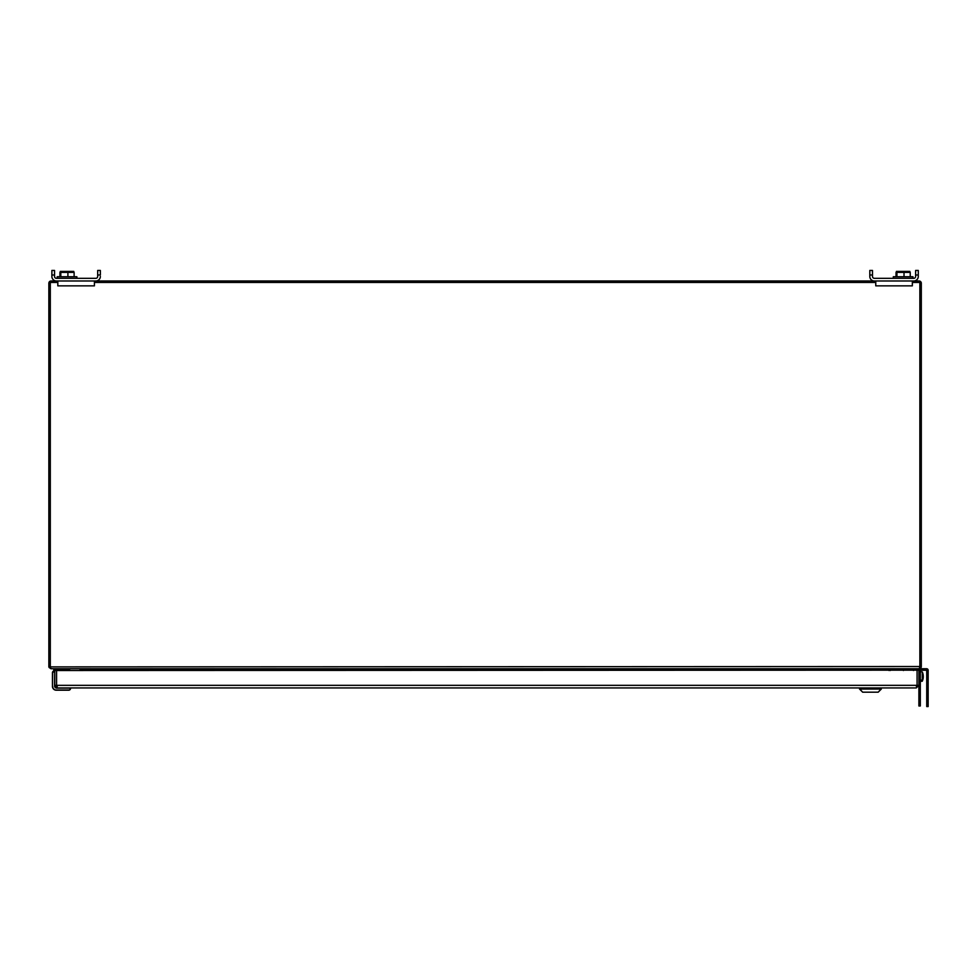 <?xml version="1.0" encoding="UTF-8"?>
<svg xmlns="http://www.w3.org/2000/svg" width="977" height="977" viewBox="0 0 977 977"><rect width="100%" height="100%" fill="white"/><g stroke="black" fill="none" stroke-linecap="round" stroke-linejoin="round"><path stroke-width="1.47" d="M920.31 670.161L920.31 705.98L918.893 705.98L918.893 685.329L916.292 687.93L881.205 687.93L881.205 688.675M859.638 688.675L859.638 687.93L56.275 687.93A1.527 1.527 0 0 1 54.749 686.404L54.749 685.329L56.568 685.329L56.568 670.503L918.893 670.161M57.35 686.11L56.568 685.329L56.568 670.503L54.749 670.503L54.749 685.329L57.35 687.93L916.292 687.93L917.073 685.329L917.073 670.503L917.073 685.329L916.292 686.11M918.893 670.503L918.893 685.329L56.568 685.329L57.35 687.93M70.588 688.309L70.588 688.309A1.905 1.905 0 0 1 68.683 690.214L56.275 690.214A3.823 3.823 0 0 1 52.465 686.404L52.465 672.762A1.905 1.905 0 0 1 53.796 670.93L53.796 669.037M70.588 688.113L56.275 688.113L54.565 686.404L54.749 671.04L52.465 672.762A1.905 1.905 0 0 1 53.796 670.93A1.905 1.905 0 0 0 52.465 672.762A1.905 1.905 0 0 1 54.37 670.845L54.944 670.845M56.373 687.735L56.275 687.93A1.527 1.527 0 0 1 54.749 686.404L54.944 686.306M56.275 687.735L54.944 686.404M878.176 692.192L881.327 688.675L859.516 688.675L862.667 692.192L878.176 692.192L881.327 689.041L859.516 689.041L862.667 692.192L878.176 692.192L881.327 689.041M920.31 705.98L918.893 705.98M922.276 671.895A11.26 11.26 0 0 1 923.204 675.229A11.235 9.404 180 0 1 922.276 680.016L922.276 671.895L920.31 671.724M920.31 681.396L922.276 681.225L921.421 680.871L922.276 680.016M922.276 680.81A11.235 9.404 -0 0 0 923.204 677.891A11.235 9.404 -0 0 0 923.253 676.56M921.421 680.077L921.421 680.871M903.42 668.744L903.42 670.503M81.164 670.503L81.616 669.611L79.601 668.756M50.303 666.888L919.858 666.522L921.116 667.45L919.088 668.744L50.987 668.744L50.303 666.888L48.874 666.888A2.235 2.235 0 0 1 48.85 666.522L48.85 283.22A2.235 2.235 0 0 1 51.085 280.985L57.814 280.985L57.814 285.858L94.415 285.858L94.415 280.985L875.758 280.985L875.758 285.858L912.347 285.858L912.347 280.985L919.088 280.985A2.235 2.235 0 0 1 921.311 283.22L921.311 666.522A2.235 2.235 0 0 1 921.287 666.888L921.116 667.45M919.21 668.744L926.636 668.744A1.514 1.514 0 0 1 928.15 670.259L928.15 706.554L926.733 706.554L926.733 670.259L913.471 670.161M919.174 668.744L919.858 666.888M80.957 668.927L81.616 669.611L80.957 668.927M890.56 668.756L888.545 669.611L889.326 668.903L888.545 669.611L889.009 670.503M57.814 282.438L50.303 282.438L50.303 666.522M919.858 666.522L919.858 282.438L912.347 282.438M875.758 282.438L94.415 282.438M49.058 667.45L50.987 668.744M79.894 670.503L80.187 669.831L81.25 670.283M79.467 668.744L80.077 668.793M80.187 669.831L79.967 668.927M80.236 669.611L81.518 669.746M48.874 666.888L50.303 666.644M888.911 670.283L889.986 669.831L890.267 670.503M889.986 669.831L890.694 668.744M889.925 669.611L888.655 669.746M919.858 666.644L921.287 666.888M69.33 670.503L69.636 670.185A2.381 2.381 0 0 1 69.611 670.503A2.381 2.381 0 0 0 69.636 670.185A2.381 2.381 0 0 1 69.611 670.503A2.381 2.381 0 0 0 69.636 670.185A2.381 2.381 0 0 1 69.611 670.503A2.381 2.381 0 0 0 69.636 670.185L69.636 669.037L54.077 669.037L54.04 670.881M69.355 670.185L69.636 669.037M97.688 274.989L100.35 274.989L100.35 270.446L97.688 270.446L97.688 276.442A1.881 1.881 0 0 1 95.807 278.323A1.881 1.881 0 0 0 97.688 276.442M54.541 276.442A1.881 1.881 0 0 0 56.422 278.323A1.881 1.881 0 0 1 54.541 276.442L54.541 270.446L51.879 270.446L51.879 276.442A4.543 4.543 0 0 0 56.422 280.985L95.807 280.985A4.543 4.543 0 0 0 100.35 276.442M74.118 276.747L74.118 272.388L59.927 272.388L60.806 272.388L60.806 276.747M72.762 271.704L71.101 271.362M869.811 276.442A4.543 4.543 0 0 0 874.366 280.985L913.739 280.985A4.543 4.543 0 0 0 918.282 276.442L918.282 270.446L915.62 270.446L915.62 276.442A1.881 1.881 0 0 1 913.739 278.323L874.366 278.323A1.881 1.881 0 0 1 872.485 276.442L872.485 270.446L869.811 270.446L869.811 276.442M872.485 274.989L869.811 274.989M918.282 276.442L918.282 274.989L915.62 274.989M893.296 278.323L893.296 276.747L912.982 276.747L912.982 278.323M896.043 276.747L896.043 272.388L910.234 272.388L909.355 272.388L910.234 272.388L910.234 276.747M896.043 272.388L896.923 272.388L896.923 276.747M896.397 271.398L909.88 271.398M904.018 276.747L904.018 272.388M95.807 278.323L56.422 278.323M54.541 274.989L51.879 274.989M57.191 278.323L57.191 276.747L76.865 276.747L76.865 278.323M60.281 271.398L73.776 271.398M59.927 276.747L59.927 272.388M67.901 276.747L67.901 272.388M872.485 276.442A1.881 1.881 0 0 0 874.366 278.323M913.739 278.323A1.881 1.881 0 0 0 915.62 276.442M908.879 271.704L907.218 271.362M903.42 670.161L893.735 670.161L893.735 668.744M928.15 706.554L926.733 706.554M52.66 672.762L52.465 686.404M70.405 688.309A1.722 1.722 -45.1 0 1 68.683 690.031L56.275 690.031A3.627 3.627 0 0 1 52.66 686.404M920.31 701.437L918.893 701.437M920.31 674.167L918.893 674.167M81.445 669.831L888.716 669.831M898.278 670.161L898.278 668.744M928.15 702.011L926.733 702.011M859.516 689.041L862.667 692.192M922.276 681.225A11.26 11.26 0 0 0 923.204 677.891M913.471 668.744L913.471 670.503"/></g></svg>
